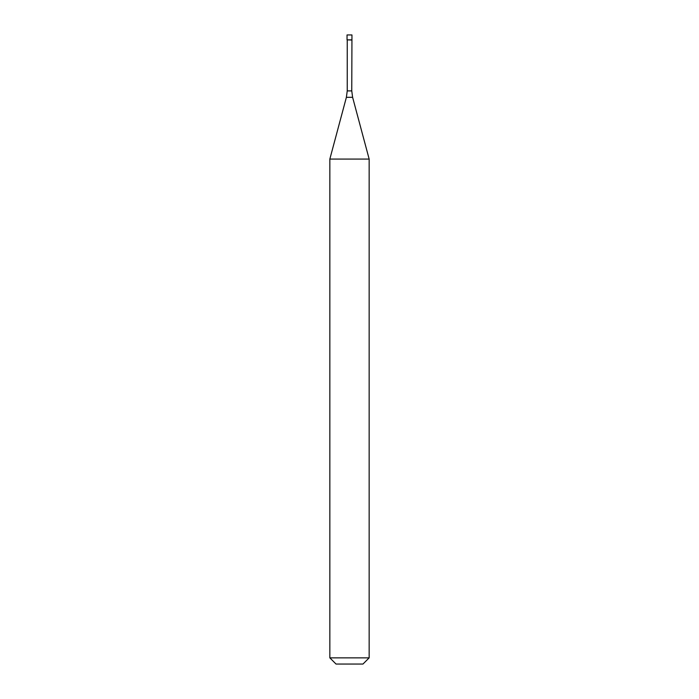 <?xml version="1.0" encoding="UTF-8"?>
<svg xmlns="http://www.w3.org/2000/svg" width="699" height="699" viewBox="0 0 699 699"><rect width="100%" height="100%" fill="white"/><g stroke="black" fill="none" stroke-linecap="round" stroke-linejoin="round"><path stroke-width="1.05" d="M351.763 90.896L352.611 97.31L346.389 97.31L347.237 90.896L351.763 90.896L351.955 34.95L347.045 34.95L347.045 39.852L351.955 39.852L347.045 39.852L347.045 34.95M351.763 40.044L347.045 39.852M352.611 97.31L369.159 159.075L329.841 159.075L346.389 97.31M369.159 657.855L362.964 664.05L336.036 664.05L329.841 657.855L369.159 657.855L369.159 159.075M347.237 90.896L347.237 40.044M329.841 657.855L329.841 159.075"/></g></svg>
